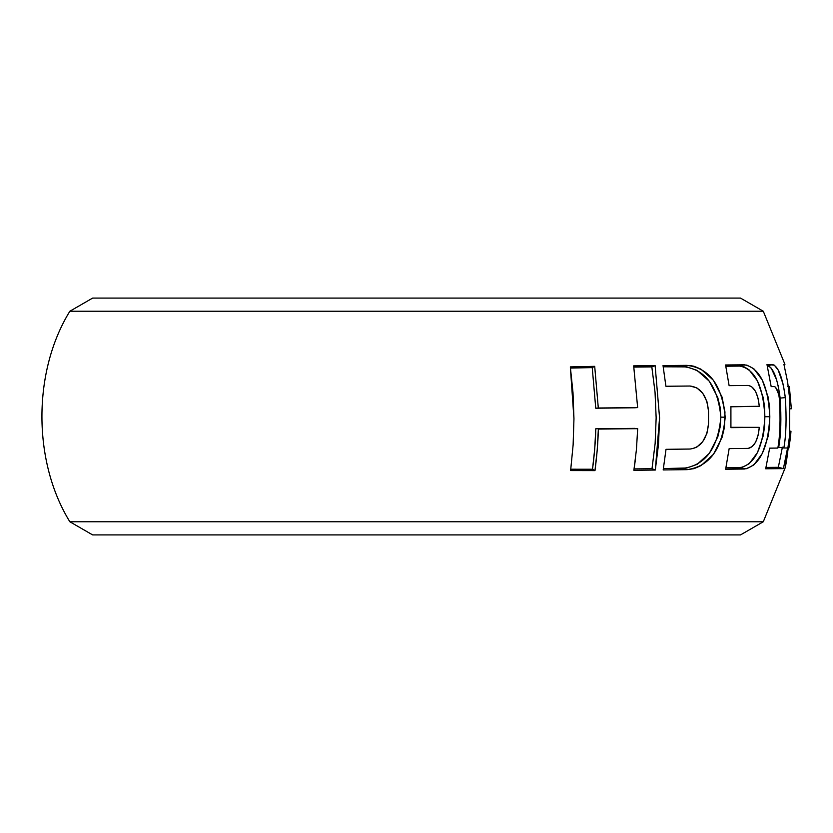 <?xml version="1.0" encoding="UTF-8"?>
<svg xmlns="http://www.w3.org/2000/svg" width="833" height="833" viewBox="0 0 833 833"><rect width="100%" height="100%" fill="white"/><g stroke="black" fill="none" stroke-linecap="round" stroke-linejoin="round"><path stroke-width="1.25" d="M787.456 386.429L789.33 386.418L787.456 386.429L789.33 386.418L791.35 408.774L789.33 386.418L788.33 386.564L789.33 386.418L791.35 408.774L790.319 408.816L791.35 408.774L790.319 408.816L791.35 408.774L789.33 386.418L791.35 408.774L789.33 386.418L788.33 386.564M69.857 311.23C32.622 371.57 32.622 461.43 69.857 521.77L763.288 521.77L785.102 467.969L789.611 435.44L789.788 399.673L787.601 381.91L783.926 364.396L784.936 364.385L763.288 311.23L69.857 311.23C32.622 371.57 32.622 461.43 69.857 521.77C32.622 461.43 32.622 371.57 69.857 311.23L763.288 311.23L740.495 298.079L92.65 298.079L69.857 311.23L763.288 311.23L740.495 298.079M570.49 368.071L592.232 367.603L570.49 368.071L592.232 367.603L594.7 366.343L570.334 366.895L573.958 418.791L573.125 444.895L570.626 470.551L594.981 470.603L592.513 469.25L594.981 470.603C596.917 455.818 598.042 441.969 598.354 429.078L637.682 428.672L634.59 428.37L637.682 428.672L636.412 449.768L637.682 428.672L598.354 429.078C598.042 441.969 596.917 455.818 594.981 470.603L570.626 470.551L573.125 444.895L573.958 418.791L570.334 366.895L594.7 366.343L598.302 408.003L637.651 407.566L633.674 365.854L655.123 365.635L659.569 417.874L658.518 444.166L655.311 470.041L633.882 470.281L636.422 449.643L637.682 428.672L598.354 429.078L597.219 450.007L594.981 470.603L570.626 470.551L573.125 444.895L573.958 418.791L573 392.655L570.334 366.895L594.7 366.343L598.302 408.003L637.651 407.566L633.674 365.854L655.123 365.635L659.569 417.874L655.311 470.041L633.882 470.281L635.204 460.899L633.882 470.281L655.311 470.041L652.01 468.708L634.1 468.906L652.01 468.708L655.134 443.489L656.154 417.854L655.04 392.187L651.822 366.916L655.04 392.187L656.154 417.854L655.134 443.489L652.01 468.708L634.1 468.906M759.3 427.35L730.916 427.652L730.905 406.598L759.29 406.296C757.926 393.52 754.24 386.574 748.232 385.44L729.114 385.637L725.574 364.979L744.483 364.792C759.706 367.874 768.151 385.179 769.807 416.708C768.193 448.175 759.769 465.605 744.525 469.01L725.647 469.229L729.156 448.591L748.263 448.383L752.084 446.613L755.593 442.281L758.082 435.347L759.3 427.35L730.916 427.652L730.905 406.598L759.29 406.296L758.061 398.268L755.562 391.385L752.043 387.126L750.158 386.106L748.232 385.44L729.114 385.637L725.574 364.979L746.816 365.093L753.803 368.707L762.268 380.004L768.078 396.924L769.515 406.671L769.807 416.708L769.515 426.735L768.088 436.492L762.31 453.475L753.855 464.908L746.857 468.667L725.647 469.229L729.156 448.591L748.263 448.383C754.323 447.04 757.999 440.022 759.3 427.35L730.916 427.652L730.905 406.598L759.29 406.296C757.926 393.52 754.24 386.574 748.232 385.44L729.114 385.637L725.574 364.979L744.483 364.792C759.706 367.874 768.151 385.179 769.807 416.708C768.193 448.175 759.769 465.605 744.525 469.01L725.647 469.229L729.156 448.591L748.263 448.383C754.323 447.04 757.999 440.022 759.3 427.35L730.926 427.319M776.783 380.192L771.243 368.196L769.38 366.458L767.287 365.822L772.535 364.531C778.334 366.322 782.593 377.359 785.311 397.622C786.685 418.51 786.185 435.305 783.822 448.008L787.581 447.977L783.405 468.615L765.683 468.792L769.661 448.154L777.835 448.071C780.084 435.68 780.615 419.343 779.417 399.08L778.782 394.603L776.314 388.688L774.7 386.554L771.171 386.595L766.985 364.573L774.326 365.177L778.189 370.029L783.332 384.825L785.311 397.622C786.685 418.51 786.185 435.305 783.822 448.008L787.581 447.977L783.405 468.615L765.683 468.792L769.661 448.154L777.835 448.071C780.084 435.68 780.615 419.343 779.417 399.08C778.74 392.822 777.168 388.647 774.7 386.554L771.171 386.595L766.985 364.573L772.535 364.531C778.334 366.322 782.593 377.359 785.311 397.622C786.685 418.51 786.185 435.305 783.822 448.008L787.581 447.977L783.405 468.615L765.683 468.792L769.661 448.154L777.835 448.071C780.084 435.68 780.615 419.343 779.417 399.08C778.74 392.822 777.168 388.647 774.7 386.554L771.171 386.595L766.985 364.573L772.535 364.531L767.599 365.822C773.316 367.572 777.491 378.328 780.136 398.091C781.458 418.478 780.979 434.857 778.688 447.227L783.822 448.008L778.688 447.227C780.979 434.857 781.458 418.478 780.136 398.091L778.209 385.617M686.944 365.364L683.206 366.645L686.944 365.364C709.393 368.009 722.149 385.283 725.199 417.187C722.242 449.049 709.529 466.542 687.069 469.656L663.193 469.947L666.015 449.32L690.151 449.039L693.556 448.352L696.877 447.061L702.771 441.573L706.915 433.379L708.539 423.685L708.519 411.044L706.873 401.329L702.708 393.218L696.794 387.855L690.078 386.023L665.911 386.262L663.026 365.572L690.484 365.635L694.004 366.26L700.959 369.165L713.392 380.233L722.055 397.07L724.96 412.023L724.408 427.506L722.076 437.377L713.485 454.277L701.074 465.585L694.149 468.604L687.069 469.656L663.193 469.947L666.015 449.32L690.151 449.039C700.834 447.456 706.967 439.001 708.539 423.685L708.519 411.044C706.873 395.665 700.72 387.324 690.078 386.023L665.911 386.262L663.026 365.572L686.944 365.364C709.393 368.009 722.149 385.283 725.199 417.187C722.242 449.049 709.529 466.542 687.069 469.656L663.193 469.947L666.015 449.32L690.151 449.039C700.834 447.456 706.967 439.001 708.539 423.685L708.519 411.044C706.873 395.665 700.72 387.324 690.078 386.023L665.911 386.262L663.026 365.572L686.944 365.364L683.206 366.645C705.332 369.258 717.89 386.096 720.868 417.166C717.952 448.237 705.436 465.283 683.32 468.323L663.422 468.573L686.808 468L697.127 464.356L709.331 453.339L717.817 436.804L720.097 427.194L720.868 417.166L720.087 407.15L717.775 397.56L709.247 381.139L697.013 370.341L686.694 366.905L663.245 366.801L683.206 366.645C705.332 369.258 717.89 386.096 720.868 417.166C717.952 448.237 705.436 465.283 683.32 468.323L663.422 468.573M740.495 534.921L763.288 521.77L69.857 521.77L92.65 534.921L740.495 534.921L763.288 521.77L785.102 467.969C786.237 463.846 787.747 452.996 789.611 435.44L789.788 399.673L787.601 381.91L783.926 364.396L784.936 364.385L763.288 311.23L784.936 364.385L783.988 364.635M789.955 431.161L790.975 431.223L789.955 431.161L790.975 431.223L790.413 437.783L788.903 447.987L788.278 447.998M594.981 470.603L592.513 469.25L570.792 469.218L592.513 469.25L594.7 449.174L595.803 428.756C595.501 441.292 594.408 454.797 592.513 469.25L570.792 469.218M637.682 428.672L595.803 428.756C595.501 441.292 594.408 454.797 592.513 469.25M655.311 470.041L652.01 468.708L655.311 470.041L659.569 417.874L655.123 365.635L651.822 366.916L655.04 392.187L656.154 417.854L655.134 443.489L652.01 468.708M655.123 365.635L651.822 366.916L633.861 367.093L651.822 366.916L655.123 365.635L633.674 365.854L637.651 407.566L634.548 407.785L595.751 408.212L634.548 407.785L595.751 408.212L598.302 408.003L595.751 408.212L592.232 367.603L594.7 366.343L598.302 408.003L637.651 407.566M594.7 366.343L592.232 367.603L595.751 408.212L598.302 408.003M595.803 428.756L634.59 428.37L598.354 429.078M744.525 469.01L739.996 467.698L744.525 469.01L739.996 467.698L725.939 467.854L742.286 467.355L749.179 463.7L757.489 452.548L763.163 435.992L764.569 426.486L764.85 416.708C763.267 447.394 754.979 464.387 739.996 467.698L725.939 467.854M769.807 416.708L764.85 416.708L769.807 416.708L764.85 416.708L764.559 406.921L763.153 397.414L757.447 380.91L749.127 369.904L744.535 367.02L739.943 366.083C754.937 369.102 763.236 385.971 764.85 416.708C763.267 447.394 754.979 464.387 739.996 467.698M744.483 364.792L739.943 366.083L725.845 366.228L739.943 366.083L744.483 364.792L739.943 366.083C754.937 369.102 763.236 385.971 764.85 416.708M759.29 406.296L730.916 406.796M788.903 447.987L790.642 435.43L789.622 435.336L790.642 435.43L788.903 447.987L788.289 447.894M775.086 467.323L778.334 467.313L782.395 447.186L778.334 467.313L783.405 468.615L778.334 467.313L766.016 467.428L774.024 467.344M785.311 397.622L780.136 398.091C781.458 418.478 780.979 434.857 778.688 447.227L783.822 448.008M687.069 469.656L683.32 468.323M725.199 417.187L720.868 417.166M69.857 521.77L763.288 521.77L785.102 467.969C786.237 463.846 787.747 452.996 789.611 435.44L789.788 399.673L787.601 381.91L783.926 364.396L784.936 364.385M633.861 367.093L651.822 366.916M592.232 367.603L595.751 408.212M725.845 366.228L739.943 366.083M790.642 435.43L789.622 435.336M783.405 468.615L778.334 467.313L766.016 467.428M782.395 447.186L778.334 467.313M772.535 364.531L767.599 365.822C773.316 367.572 777.491 378.328 780.136 398.091M663.245 366.801L683.206 366.645"/></g></svg>
